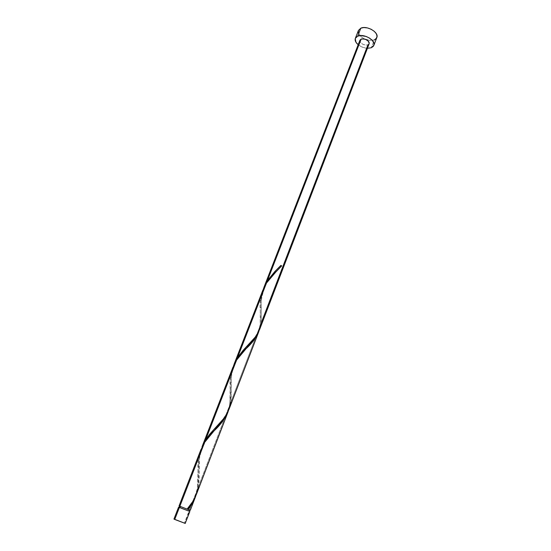 <?xml version="1.0" encoding="UTF-8"?>
<svg xmlns="http://www.w3.org/2000/svg" width="551" height="551" viewBox="0 0 551 551"><rect width="100%" height="100%" fill="white"/><g stroke="black" fill="none" stroke-linecap="round" stroke-linejoin="round"><path stroke-width="0.41" stroke-dasharray="2.75 2.07" d="M185.267 523.443L184.447 523.051L189.296 511.252L188.545 510.956L189 509.771L189.751 510.081L179.612 506.169L187.333 509.179M358.446 30.429C357.723 33.721 359.893 36.614 364.941 39.107L366.188 39.589C369.322 40.602 372.035 40.691 374.336 39.837L371.312 47.751L374.336 39.837L376.829 37.523M259.858 328.837L261.14 323.189L367.937 44.879L369.163 43.749M200.571 450.573L199.111 455.835L198.277 461.766L198.057 481.96L197.389 489.322L189.475 509.95L190.309 510.295L189.475 509.95L197.389 489.322L195.268 497.36M228.479 410.647L229.836 404.771L228.479 410.647M198.463 486.533L229.836 404.771L198.463 486.533L199.097 479.714L199.372 458.611L201.514 448.163C199.49 454.85 198.684 461.931 199.104 469.418L198.463 486.533L196.741 493.469M259.425 329.643L260.203 325.634L259.425 329.643M230.841 402.161L260.203 325.634L230.841 402.161L231.303 395.942L231.248 377.71L232.067 371.133L233.486 365.85C231.427 372.641 230.662 379.701 231.186 387.029L230.841 402.161L229.34 408.443M179.619 506.155L179.047 505.949M232.584 368.151L231.158 373.275L230.352 379.012L230.325 398.056L229.836 404.771L230.16 388.083C229.368 377.862 231.503 368.529 236.572 360.085M262.565 290.956L261.174 295.949L260.292 302.905L260.203 325.634L260.265 310.798C259.349 300.818 261.408 291.582 266.443 283.097M359.893 40.319L359.934 40.195C360.485 43.708 363.15 45.272 367.937 44.879L365.547 45.127L363.715 44.693L361.284 43.315L359.941 41.49M263.226 289.33L263.419 288.758C261.346 295.639 260.623 302.657 261.243 309.814L261.284 321.818L261.229 300.323L262.021 293.959L263.226 289.33M187.312 509.172L179.605 506.169L189 509.771L188.545 510.956L179.33 507.409M367.421 48.295C363.977 48.054 360.891 46.863 358.178 44.727L362.895 47.365L367.421 48.295M369.163 43.756L368.943 44.156M375.493 39.211L376.354 38.377M358.439 33.094L361.112 36.759L364.177 38.756L369.569 40.347L374.336 39.837M174.15 519.118L184.447 523.051L189.021 511.135L179.158 507.333L189.007 511.142M179.268 507.388L188.545 510.956M173.944 519.076L184.447 523.051M184.516 523.078L184.902 523.25M195.784 495.941L197.389 489.322L198.029 470.575C197.361 460.113 199.572 450.69 204.669 442.301M278.799 267.538L280.796 265.451M261.243 309.814C260.244 304.428 261.47 296.672 264.941 286.561C268.165 280.528 271.877 275.59 276.058 271.733M248.983 344.168C253.081 340.697 256.511 335.497 259.273 328.568C261.098 320.778 260.375 316.618 260.265 310.798M231.186 387.029C231.289 380.638 230.587 376.14 233.989 366.057C236.751 359.603 240.794 353.797 246.111 348.645M217.273 425.882C221.901 421.288 229.216 411.804 229.829 403.084C230.346 396.183 230.456 391.182 230.16 388.083M199.104 469.418C197.21 456.986 204.786 438.417 214.022 430.91M187.058 509.076L191.314 503.359C194.193 499.034 196.211 493.82 197.368 487.725C198.222 483.186 198.112 475.368 198.029 470.575"/><path stroke-width="0.83" d="M179.605 506.183L179.144 507.354L179.867 507.657L180.329 506.472L179.867 507.657L189.854 511.486L179.385 507.471L174.729 519.455L185.267 523.443L174.15 519.118M373.805 45.464L376.829 37.523C379.295 32.488 366.808 25.174 360.802 28.191L357.695 36.152C363.694 33.205 376.243 40.512 373.798 45.471L371.312 47.751L367.421 48.295L371.312 47.751L373.33 46.318L374.019 44.211L373.819 42.999L372.366 40.492L369.7 38.198L366.229 36.483L360.726 35.546L357.695 36.152L360.802 28.191L358.446 30.429L355.347 38.356L357.695 36.152L355.732 37.64L355.243 38.653L355.946 42.234L358.178 44.727C355.636 42.537 354.692 40.409 355.347 38.356M259.555 329.67L369.163 43.749C368.598 40.223 365.919 38.666 361.132 39.08L267.366 280.714L274.921 271.464L280.893 265.396L281.706 265.892L271.671 276.333L266.443 283.097L237.557 357.551L243.149 350.326L255.437 336.902L257.778 333.389L259.858 328.837M190.309 510.295L195.268 497.36L192.333 503.394L188.084 509.468L190.309 510.295L188.084 509.468C191.541 505.246 194.11 500.735 195.784 495.941M179.213 506.004L179.846 506.279L204.669 442.301L214.125 430.799C220.875 424.504 225.662 417.789 228.472 410.66L226.75 414.82L223.134 420.599L209.105 436.364L204.669 442.301L179.846 506.279L187.12 509.103L193.057 501.155L196.741 493.469M230.841 402.161C228.927 412.058 223.355 421.081 214.119 429.229L205.723 439.588L202.348 445.973L205.723 439.588L236.572 360.085L246.118 348.645C252.351 342.97 256.663 337.047 259.053 330.882L257.489 334.65L254.163 339.809L241.786 353.287L236.572 360.085L205.723 439.588L209.821 434.064L223.548 418.739L227.04 413.546L229.34 408.443M204.669 442.301L200.571 450.573M236.572 360.085L232.584 368.151M368.943 44.156L367.937 44.879L261.14 323.189C259.659 331.84 254.638 339.829 246.09 347.164L237.557 357.551L233.479 365.85L237.557 357.551L266.443 283.097L262.565 290.956M266.443 283.097L276.058 271.733L281.706 265.892L280.893 265.396L276.017 270.341L267.366 280.714L263.419 288.758L267.366 280.714L361.132 39.08L359.941 40.189L361.835 38.873L365.382 39.252L368.44 41.242L369.17 42.489L369.163 43.756M187.326 509.172L188.084 509.468L187.326 509.172M200.963 449.506L179.047 505.949L187.12 509.103C193.311 502.34 197.093 494.819 198.463 486.533M359.941 41.49L359.893 40.319M374.336 39.837L375.493 39.211M376.354 38.377L377.056 36.242L376.312 33.749L374.232 31.283L371.119 29.237L367.462 27.929L363.832 27.557L360.802 28.191L358.439 30.45M358.343 30.725L358.439 33.094M179.144 507.354L189.854 511.486L178.586 507.134L173.944 519.076L174.729 519.455L179.385 507.471L178.586 507.134M189.289 511.266L189.744 510.095M185.205 523.395L189.854 511.486M281.706 265.892L280.803 265.492L281.706 265.892M227.997 411.99L196.342 494.557M258.612 332.122L229.002 409.372M232.97 367.111L202.017 446.806M262.937 289.936L233.948 364.583M359.941 40.189L263.86 287.567M276.017 270.341L278.799 267.538M246.09 347.164L248.983 344.168M214.119 429.229L217.273 425.882"/></g></svg>
